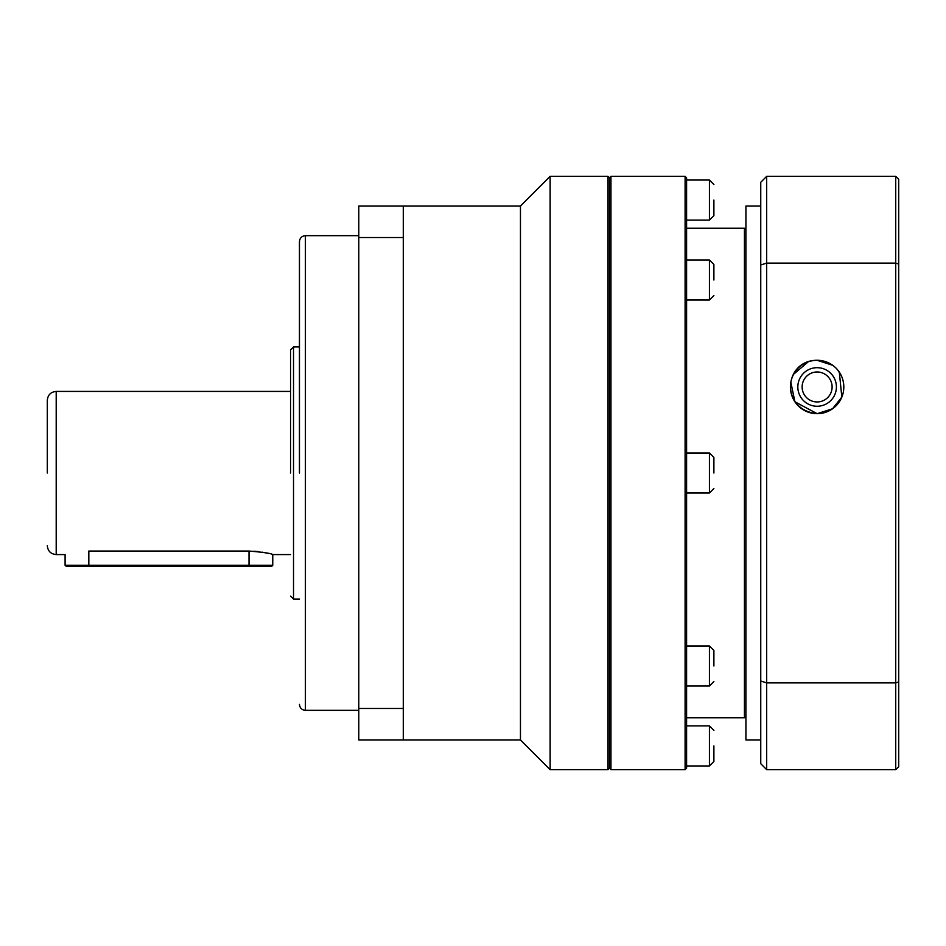 <?xml version="1.0" encoding="UTF-8"?>
<svg xmlns="http://www.w3.org/2000/svg" width="946" height="946" viewBox="0 0 946 946"><rect width="100%" height="100%" fill="white"/><g stroke="black" fill="none" stroke-linecap="round" stroke-linejoin="round"><path stroke-width="1.42" d="M299.456 473L299.456 241.608L299.456 473M290.552 473L290.552 349.89L290.552 473M713.887 745.921L713.887 761.495L713.887 745.921M713.887 200.079L713.887 215.653L713.887 200.079M713.887 280.016L713.887 264.442L713.887 280.016M713.887 473L713.887 457.426L713.887 473M713.887 665.984L713.887 650.41L713.887 665.984M47.3 473L47.3 400.324L47.3 473M520.466 739.985L520.466 206.015L550.134 176.346L550.134 769.654L520.466 739.985L403.292 739.985L403.292 708.459L358.782 708.459L358.782 739.985L403.292 739.985M607.982 176.346L609.461 177.824L609.461 768.176L607.982 769.654L607.982 176.346L550.134 176.346M609.461 768.176L610.95 769.654L610.95 176.346L685.105 176.346L685.105 769.654L610.95 769.654M609.461 177.824L610.95 176.346M685.105 769.654L686.595 768.176L686.595 177.824L685.105 176.346M686.595 717.742L744.443 717.742L744.443 228.258L686.595 228.258M88.829 566.441L249.023 566.441L249.023 565.259L88.829 565.259L88.829 566.441L66.291 566.441L65.097 565.259L88.829 565.259L88.829 551.057C58.214 554.9 58.214 554.9 88.829 551.057L249.023 551.057C263.449 552.251 271.36 553.422 272.755 554.581L272.755 565.259L249.023 565.259L249.023 551.057M268.676 553.493L262.208 552.157M258.14 551.577L253.753 551.199M817.143 360.272L821.743 360.674M834.136 366.386L836.051 368.148M837.234 369.413L840.864 374.758M843.288 381.699L843.785 388.38M842.992 393.548L841.562 397.722M839.977 400.773L836.796 405.018M833.438 408.104L829.571 410.588M824.285 412.693L820.383 413.473M839.315 372.121L841.834 397.084L832.515 408.778L817.119 413.674L794.9 401.766L790.844 382.243M793.682 374.178L808.227 361.798M811.018 360.982L814.565 360.391M817.119 371.979A14.994 14.994 0 0 0 802.125 386.973A14.994 14.994 0 0 0 817.119 401.955A14.994 14.994 0 0 0 832.113 386.973A14.994 14.994 0 0 0 817.119 371.979M817.119 406.248A19.287 19.287 0 0 1 797.833 386.973A19.287 19.287 0 0 1 817.119 367.687A19.287 19.287 0 0 1 836.406 386.973A19.287 19.287 0 0 1 817.119 406.248M358.782 708.459L358.782 206.015L403.292 206.015L403.292 708.459M358.782 237.541L403.292 237.541M249.023 566.441L271.573 566.441L272.755 565.259M817.119 413.674A26.701 26.701 0 0 1 790.418 386.973A26.701 26.701 0 0 1 817.119 360.272A26.701 26.701 0 0 1 843.82 386.973A26.701 26.701 0 0 1 817.119 413.674C779.788 409.866 783.619 360.284 817.119 360.272L832.764 365.333M760.75 206.015L745.921 206.015L745.921 739.985L760.75 739.985M898.7 264.052L895.732 263.106L895.732 176.346L898.7 179.314L898.7 766.686L895.732 769.654L895.732 263.106L766.686 263.106L766.686 682.894L895.732 682.894L898.7 681.948M895.732 176.346L766.686 176.346L766.686 263.106L760.75 264.998L760.75 681.002L766.686 682.894L766.686 769.654L895.732 769.654M766.686 176.346L760.75 182.282L760.75 264.998M760.75 681.002L760.75 763.718L766.686 769.654M299.456 241.608C299.811 238.002 301.786 236.027 305.392 235.672L305.392 710.328L358.782 710.328M290.552 349.89L293.52 346.922L293.52 599.078L299.456 599.078M686.595 765.953L709.429 765.953L709.429 725.901L713.887 730.347M686.595 220.099L709.429 220.099L709.429 180.047L713.887 184.505M686.595 300.036L709.429 300.036L709.429 259.984L713.887 264.442M686.595 493.02L709.429 493.02L709.429 452.98L713.887 457.426M686.595 686.016L709.429 686.016L709.429 645.964L713.887 650.41M47.3 400.324C47.832 394.92 50.8 391.951 56.204 391.419L56.204 554.581L65.097 554.581L65.097 565.259M607.982 769.654L550.134 769.654M745.921 716.252L744.443 717.742M272.755 554.581L290.552 554.581M403.292 206.015L520.466 206.015M305.392 235.672L358.782 235.672M305.392 710.328C301.786 709.973 299.811 707.998 299.456 704.392M293.52 346.922L299.456 346.922M686.595 725.901L709.429 725.901M686.595 180.047L709.429 180.047M686.595 259.984L709.429 259.984M686.595 452.98L709.429 452.98M686.595 645.964L709.429 645.964M293.52 599.078L290.552 596.11M745.921 229.748L744.443 228.258M709.429 765.953L713.887 761.495M709.429 220.099L713.887 215.653M709.429 300.036L713.887 295.59M709.429 493.02L713.887 488.574M709.429 686.016L713.887 681.558M56.204 391.419L290.552 391.419M56.204 554.581C50.8 554.049 47.832 551.08 47.3 545.676"/></g></svg>
